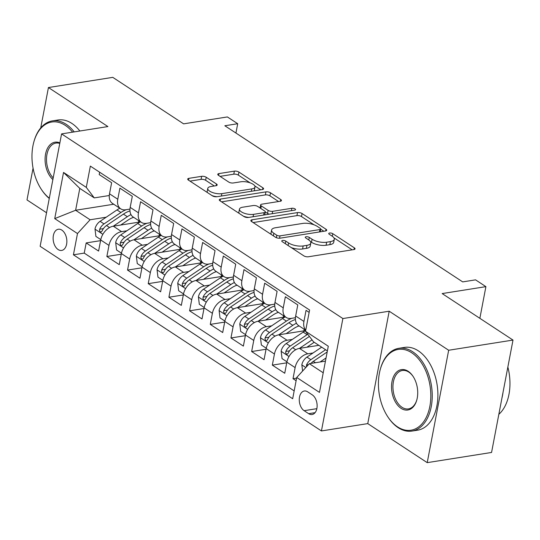 <?xml version="1.0" encoding="UTF-8"?>
<svg xmlns="http://www.w3.org/2000/svg" width="540" height="540" viewBox="0 0 540 540"><rect width="100%" height="100%" fill="white"/><g stroke="black" fill="none" stroke-linecap="round" stroke-linejoin="round"><path stroke-width="0.81" d="M282.602 240.462A2.302 0.891 10.8 0 0 281.759 240.968A2.302 0.891 10.8 0 0 282.251 241.677L303.824 255.839A3.287 1.269 10.8 0 0 308.381 256.77L353.849 249.575A3.287 1.269 10.8 0 0 355.05 248.859A3.287 1.269 10.8 0 0 354.341 247.84L332.775 233.685A2.302 0.891 10.8 0 0 329.582 233.03A2.302 0.891 10.8 0 0 328.745 233.53A2.302 0.891 10.8 0 0 329.238 234.245L332.026 236.075A10.53 4.064 10.8 0 1 334.287 239.328A10.53 4.064 10.8 0 1 330.44 241.616L326.653 242.217A10.53 4.064 10.8 0 1 312.073 239.234L309.278 237.398A2.302 0.891 10.8 0 0 306.092 236.75A2.302 0.891 10.8 0 0 305.249 237.249A2.302 0.891 10.8 0 0 305.748 237.958L308.536 239.794A10.53 4.064 10.8 0 1 310.797 243.047A10.53 4.064 10.8 0 1 306.95 245.335L303.163 245.936A10.53 4.064 10.8 0 1 288.583 242.953L285.788 241.117A2.302 0.891 10.8 0 0 282.602 240.462M58.138 249.561A10.726 6.75 -99 0 0 61.668 250.439A10.726 6.75 -99 0 0 66.866 241.542A10.726 6.75 -99 0 0 61.844 230.121A10.726 6.75 -99 0 0 58.313 229.244A10.726 6.75 -99 0 0 53.123 238.14A10.726 6.75 -99 0 0 58.138 249.561M206.213 177.255A3.287 1.269 10.8 0 0 201.656 176.324L188.906 178.342A3.287 1.269 10.8 0 0 187.704 179.057A3.287 1.269 10.8 0 0 188.406 180.076L212.362 195.804A3.287 1.269 10.8 0 0 216.918 196.736L262.386 189.54A3.287 1.269 10.8 0 0 263.588 188.825A3.287 1.269 10.8 0 0 262.885 187.805L238.93 172.085A3.287 1.269 10.8 0 0 234.374 171.146L218.963 173.59A3.287 1.269 10.8 0 0 217.762 174.305A3.287 1.269 10.8 0 0 218.464 175.318L228.717 182.048A3.287 1.269 10.8 0 0 233.273 182.979L240.914 181.771A8.802 3.395 10.8 0 1 250.378 182.939A8.802 3.395 10.8 0 1 254.995 186.988A8.802 3.395 10.8 0 1 251.775 188.906L221.846 193.637A8.802 3.395 10.8 0 1 212.382 192.476A8.802 3.395 10.8 0 1 207.765 188.426A8.802 3.395 10.8 0 1 210.985 186.509L215.973 185.72A3.287 1.269 10.8 0 0 217.175 185.004A3.287 1.269 10.8 0 0 216.466 183.985L206.213 177.255L205.639 180.293A3.287 1.269 10.8 0 0 201.083 179.361L189.992 181.116M448.666 350.251L389.198 311.216L367.76 423.61L427.221 462.645L448.666 350.251L513 340.072L442.159 293.571L485.906 286.646L475.565 279.855L462.699 281.894L224.843 125.759L237.708 123.721L227.367 116.937L183.613 123.856L112.779 77.355L48.438 87.541L40.736 127.906M389.198 311.216L342.88 318.546L61.58 133.9L107.906 126.569L48.438 87.541M252.045 219.787A3.287 1.269 10.8 0 0 250.844 220.502A3.287 1.269 10.8 0 0 251.546 221.522L275.501 237.249A3.287 1.269 10.8 0 0 280.058 238.181L325.526 230.985A3.287 1.269 10.8 0 0 326.727 230.269A3.287 1.269 10.8 0 0 326.025 229.25L302.069 213.529A3.287 1.269 10.8 0 0 297.513 212.591L252.045 219.787L251.694 221.616M243.931 216.526L219.976 200.799A3.287 1.269 10.8 0 1 219.274 199.78A3.287 1.269 10.8 0 1 220.475 199.064L265.943 191.869A3.287 1.269 10.8 0 1 270.5 192.807L280.746 199.537A3.287 1.269 10.8 0 1 281.455 200.549A3.287 1.269 10.8 0 1 280.253 201.265L261.812 204.188A3.287 1.269 10.8 0 0 260.611 204.903A3.287 1.269 10.8 0 0 261.32 205.916L268.117 210.384A3.287 1.269 10.8 0 0 272.673 211.316L291.87 208.278A2.302 0.891 10.8 0 1 294.347 208.582A2.302 0.891 10.8 0 1 295.556 209.642A2.302 0.891 10.8 0 1 294.712 210.141L248.488 217.458A3.287 1.269 10.8 0 1 243.931 216.526M33.062 168.163L27 199.928L46.541 212.76M513 340.072L491.562 452.459L427.221 462.645M100.575 240.644L86.177 242.926L98.591 251.073L100.703 239.983L108.979 245.417A13.405 9.045 -56.7 0 1 121.588 231.633L126.866 230.803M121.257 254.225L106.859 256.5L119.272 264.647L121.385 253.564L129.661 258.991A13.405 9.045 -56.7 0 1 142.27 245.214L147.548 244.377M141.946 267.8L127.541 270.081L139.955 278.228L142.067 267.138L150.343 272.572A13.405 9.045 -56.7 0 1 162.952 258.788L168.23 257.951M162.628 281.381L148.23 283.655L160.637 291.803L162.756 280.712L171.025 286.146A13.405 9.045 -56.7 0 1 183.641 272.369L188.919 271.532M183.31 294.955L168.912 297.236L181.319 305.377L183.438 294.293L191.707 299.72A13.405 9.045 -56.7 0 1 204.323 285.944L209.601 285.107M203.992 308.529L189.594 310.81L202.007 318.958L204.12 307.868L212.396 313.301A13.405 9.045 -56.7 0 1 225.005 299.518L230.283 298.688M224.674 322.11L210.276 324.385L222.689 332.532L224.802 321.449L233.078 326.875A13.405 9.045 -56.7 0 1 245.687 313.099L250.965 312.262M245.363 335.684L230.958 337.966L243.371 346.113L245.484 335.023L253.76 340.457A13.405 9.045 -56.7 0 1 266.369 326.673L271.647 325.836M266.045 349.265L251.647 351.54L264.053 359.687L266.173 348.597L274.442 354.031A13.405 9.045 -56.7 0 1 287.057 340.254L292.336 339.417M286.726 362.839L272.329 365.121L284.735 373.262L286.855 362.178A13.405 9.045 -56.7 0 1 299.464 348.394L318.863 345.33M309.143 312.377L306.052 310.345L303.932 321.435A13.405 9.045 -56.7 0 0 305.768 330.089M305.735 330.271L298.6 325.586A13.405 9.045 -56.7 0 1 295.663 316.001L297.776 304.918L285.363 296.771L283.25 307.861A13.405 9.045 -56.7 0 0 286.187 317.439A13.405 9.045 -56.7 0 0 291.229 318.377L295.434 317.716M286.187 317.439L277.911 312.005A13.405 9.045 123.3 0 1 274.975 302.427L277.094 291.337L264.681 283.196L262.568 294.28A13.405 9.045 -56.7 0 0 265.505 303.865A13.405 9.045 -56.7 0 0 270.547 304.803L274.752 304.135M265.505 303.865L257.229 298.431A13.405 9.045 123.3 0 1 254.293 288.853L256.412 277.763L243.999 269.615L241.886 280.706A13.405 9.045 -56.7 0 0 244.823 290.284A13.405 9.045 -56.7 0 0 249.858 291.229L254.07 290.56M244.823 290.284L236.547 284.857A13.405 9.045 123.3 0 1 233.611 275.272L235.724 264.188L223.317 256.041L221.198 267.125A13.405 9.045 -56.7 0 0 224.134 276.709A13.405 9.045 -56.7 0 0 229.176 277.648L233.388 276.986M224.134 276.709L215.865 271.276A13.405 9.045 123.3 0 1 212.929 261.697L215.042 250.607L202.635 242.467L200.516 253.55A13.405 9.045 -56.7 0 0 203.452 263.129A13.405 9.045 -56.7 0 0 208.494 264.074L212.699 263.405M203.452 263.129L195.183 257.702A13.405 9.045 123.3 0 1 192.247 248.123L194.359 237.033L181.946 228.886L179.834 239.976A13.405 9.045 -56.7 0 0 182.77 249.554A13.405 9.045 -56.7 0 0 187.812 250.493L192.017 249.831M182.77 249.554L174.494 244.121A13.405 9.045 123.3 0 1 171.558 234.542L173.678 223.459L161.264 215.312L159.151 226.395A13.405 9.045 -56.7 0 0 162.088 235.98A13.405 9.045 -56.7 0 0 167.123 236.918L171.335 236.25M162.088 235.98L153.812 230.546A13.405 9.045 123.3 0 1 150.876 220.968L152.996 209.878L140.582 201.731L138.47 212.821A13.405 9.045 -56.7 0 0 141.406 222.399A13.405 9.045 -56.7 0 0 146.441 223.344L150.653 222.676M141.406 222.399L133.13 216.972A13.405 9.045 123.3 0 1 130.194 207.387L132.307 196.304L119.9 188.156L117.781 199.247A13.405 9.045 -56.7 0 0 120.717 208.825A13.405 9.045 -56.7 0 0 125.759 209.763L129.971 209.101M100.703 239.983A13.405 9.045 123.3 0 1 113.312 226.206L140.279 221.94M121.385 253.564A13.405 9.045 123.3 0 1 133.994 239.78L160.961 235.514M142.067 267.138A13.405 9.045 123.3 0 1 154.683 253.361L181.643 249.095M162.756 280.712A13.405 9.045 123.3 0 1 175.365 266.935L202.325 262.67M183.438 294.293A13.405 9.045 123.3 0 1 196.047 280.51L223.013 276.244M204.12 307.868A13.405 9.045 123.3 0 1 216.729 294.091L243.695 289.825M224.802 321.449A13.405 9.045 123.3 0 1 237.418 307.665L264.377 303.399M245.484 335.023A13.405 9.045 123.3 0 1 258.1 321.246L285.059 316.98M266.173 348.597A13.405 9.045 123.3 0 1 278.782 334.82L305.674 330.568A25.643 17.3 -56.7 0 0 303.156 332.107L307.084 334.685L290.176 346.106A8.883 5.994 123.3 0 0 285.829 351.412L285.653 352.762L286.558 354.173L287.442 354.139L288.313 353.038A8.883 5.994 -56.7 0 1 292.66 347.733L309.42 336.413M312.262 394.841L307.712 391.851A10.388 6.541 -99 0 0 304.297 391.007A10.388 6.541 -99 0 0 299.261 399.62A10.388 6.541 -99 0 0 304.121 410.683L308.671 413.674A10.388 6.541 -99 0 0 312.093 414.518A10.388 6.541 -99 0 0 317.129 405.905A10.388 6.541 -99 0 0 312.262 394.841M342.88 318.546L321.435 430.94L40.142 246.294L61.58 133.9M86.177 242.926L84.233 253.105L73.427 254.813L292.673 398.729L296.73 377.467L309.339 363.683L325.445 361.139M73.427 254.813L77.483 233.55L54.729 218.612L63.538 172.442L86.292 187.38L90.349 166.111L309.596 310.028L305.539 331.29L328.286 346.228L319.478 392.398L296.73 377.467M296.602 378.128L293.011 378.695L295.124 367.605A13.405 9.045 -56.7 0 1 307.739 353.828L313.018 352.991M99.664 172.226L99.218 174.582L111.625 182.722L109.512 193.813A13.405 9.045 123.3 0 0 112.448 203.391L120.717 208.825M272.329 365.121L274.442 354.031M251.647 351.54L253.76 340.457M230.958 337.966L233.078 326.875M210.276 324.385L212.396 313.301M189.594 310.81L191.707 299.72M168.912 297.236L171.025 286.146M148.23 283.655L150.343 272.572M127.541 270.081L129.661 258.991M106.859 256.5L108.979 245.417M84.233 253.105L294.165 390.899M293.011 378.695L296.109 380.727M113.731 204.235L75.62 210.263L90.099 219.767L106.184 217.222M309.339 363.683L323.217 372.796M327.389 350.926L313.51 341.813L305.539 331.29M367.76 423.61L321.435 430.94M235.933 133.043L237.708 123.721M479.864 318.317L485.906 286.646M109.283 195.521L94.27 197.897L79.792 188.393L75.62 210.263L54.729 218.612M86.292 187.38L94.27 197.897M90.099 219.767L77.483 233.55M63.538 172.442L79.792 188.393M291.229 247.57A10.53 4.064 10.8 0 0 302.582 248.974L303.163 245.936M310.797 243.047L310.216 246.085A10.53 4.064 10.8 0 1 306.369 248.373L302.582 248.974M334.287 239.328L333.707 242.366A10.53 4.064 10.8 0 1 329.866 244.654L326.072 245.255A10.53 4.064 10.8 0 1 311.492 242.271L310.446 241.583M352.181 249.838L333.936 237.863M314.078 224.829L301.489 216.567A3.287 1.269 10.8 0 0 296.933 215.629L253.132 222.561M323.858 231.248L320.72 229.19M276.804 235.224A2.302 0.891 10.8 0 0 279.997 235.872L319.91 229.561A2.302 0.891 10.8 0 0 320.747 229.054A2.302 0.891 10.8 0 0 320.254 228.346L317.311 226.415A10.53 4.064 10.8 0 0 302.731 223.425L275.447 227.745A10.53 4.064 10.8 0 0 271.6 230.04A10.53 4.064 10.8 0 0 273.861 233.287L276.804 235.224L276.338 237.674M271.6 230.04L271.026 233.078A10.53 4.064 10.8 0 0 271.37 234.536M221.562 201.839L265.363 194.906L265.943 191.869M278.586 201.528L269.919 195.845A3.287 1.269 10.8 0 0 265.363 194.906M260.611 204.903L260.03 207.941A3.287 1.269 10.8 0 0 260.03 207.954M263.628 215.062L264.087 212.672A3.287 1.269 10.8 0 0 265.288 211.957L267.536 213.422A3.287 1.269 10.8 0 0 269.339 214.157M264.728 214.886L265.288 211.957A3.287 1.269 10.8 0 0 264.58 210.938L257.783 206.476A3.287 1.269 10.8 0 0 253.226 205.544L242.676 207.212A8.802 3.395 10.8 0 0 239.463 209.129A8.802 3.395 10.8 0 0 244.08 213.179A8.802 3.395 10.8 0 0 253.544 214.34L264.087 212.672M239.463 209.129L238.882 212.166A8.802 3.395 10.8 0 0 239.193 213.415M243.419 216.189A8.802 3.395 10.8 0 0 248.71 217.424M214.299 185.983L205.639 180.293M207.765 188.426L207.191 191.464A8.802 3.395 10.8 0 0 207.394 192.544M212.078 195.615A8.802 3.395 10.8 0 0 217.013 196.722M253.901 190.883A8.802 3.395 10.8 0 0 254.414 190.026L254.995 186.988M250.108 182.837L238.349 175.122A3.287 1.269 10.8 0 0 233.793 174.184L220.05 176.357M260.719 189.803L254.786 185.909M320.099 361.982L326.045 357.966M302.603 371.048L301.833 364.736A8.883 5.994 -56.7 0 1 306.929 357.102L321.658 347.159M311.006 363.42A8.883 5.994 -56.7 0 1 313.342 361.314L327.193 351.959M325.586 349.738L310.858 359.681A8.883 5.994 123.3 0 0 306.511 364.986L306.464 366.822M397.555 426.877A40.898 25.731 -99 0 0 429.854 406.377A40.898 25.731 -99 0 0 411.689 352.755A40.898 25.731 -99 0 0 380.295 369.353A40.898 25.731 -99 0 0 387.801 416.786A40.898 25.731 -99 0 0 397.555 426.877M380.295 369.353L380.471 368.726A41.904 26.366 81 0 1 398.844 348.307A41.904 26.366 81 0 1 412.634 351.722A41.904 26.366 81 0 1 432.243 396.34A41.904 26.366 81 0 1 411.946 431.075A41.904 26.366 81 0 1 398.149 427.66A41.904 26.366 81 0 1 388.159 417.326L387.801 416.786M401.085 408.341A20.446 12.866 81 0 1 392.006 381.53A20.446 12.866 81 0 1 408.159 371.284A20.446 12.866 81 0 1 413.033 376.326A20.446 12.866 81 0 1 416.786 400.046A20.446 12.866 81 0 1 401.085 408.341M413.208 376.603A19.44 12.231 -99 0 0 408.753 372.074A19.44 12.231 -99 0 0 402.354 370.487A19.44 12.231 -99 0 0 392.938 386.606A19.44 12.231 -99 0 0 402.03 407.308A19.44 12.231 -99 0 0 408.436 408.895A19.44 12.231 -99 0 0 416.873 399.728M507.857 367.038A41.904 26.366 81 0 1 498.839 414.315M503.01 392.445A41.904 26.366 81 0 1 501.91 398.223M398.844 348.307L404.507 347.409A41.904 26.366 81 0 1 418.298 350.825A41.904 26.366 81 0 1 437.9 395.442A41.904 26.366 81 0 1 417.602 430.184L411.946 431.075M72.603 132.158A40.898 25.731 -99 0 0 65.246 125.341A40.898 25.731 -99 0 0 33.851 141.939A40.898 25.731 -99 0 0 41.357 189.378A40.898 25.731 -99 0 0 49.322 198.18M33.851 141.939L34.027 141.311A41.904 26.366 81 0 1 52.4 120.892A41.904 26.366 81 0 1 66.191 124.308A41.904 26.366 81 0 1 74.21 131.902M52.873 179.557A20.446 12.866 81 0 1 45.556 154.123A20.446 12.866 81 0 1 59.873 142.877M59.765 143.417A19.44 12.231 -99 0 0 55.91 143.08A19.44 12.231 -99 0 0 46.575 157.241A19.44 12.231 -99 0 0 53.19 177.903M52.4 120.892L58.057 119.995A41.904 26.366 81 0 1 71.854 123.41A41.904 26.366 81 0 1 79.873 131.004M49.268 198.457A41.904 26.366 81 0 1 41.715 189.918L41.357 189.378M306.862 347.227L314.206 342.272M299.416 348.408L312.046 339.876M286.929 361.793L282.056 358.594L281.144 351.162A8.883 5.994 -56.7 0 1 286.247 343.528L303.156 332.107M307.773 334.24A25.643 17.3 123.3 0 0 307.084 334.685M285.829 351.412L289.535 350.825A4.523 3.051 -56.7 0 1 289.845 350.433M286.18 333.653L293.645 328.61A21.283 14.364 -56.7 0 1 299.12 325.924M278.735 334.827L292.815 325.323A25.643 17.3 -56.7 0 1 296.467 323.237M266.247 348.219L261.374 345.019L260.462 337.581A8.883 5.994 -56.7 0 1 265.565 329.947L282.474 318.533A25.643 17.3 -56.7 0 1 285.296 316.852M304 329.13A21.283 14.364 -56.7 0 1 304.101 330.811M291.789 318.29A25.643 17.3 123.3 0 0 286.403 321.111L269.494 332.532A8.883 5.994 123.3 0 0 265.147 337.838L264.971 339.188L265.876 340.598L266.76 340.558L267.624 339.464A8.883 5.994 -56.7 0 1 271.971 334.159L288.887 322.738A25.643 17.3 -56.7 0 1 295.434 319.518M265.147 337.838L268.846 337.25A4.523 3.051 -56.7 0 1 269.163 336.859M265.498 320.072L272.963 315.036A21.283 14.364 -56.7 0 1 278.431 312.35M258.046 321.253L272.133 311.742A25.643 17.3 -56.7 0 1 275.785 309.656M245.565 334.638L240.692 331.439L239.78 324.007A8.883 5.994 -56.7 0 1 244.876 316.373L261.792 304.952A25.643 17.3 -56.7 0 1 264.613 303.278M283.318 315.556A21.283 14.364 -56.7 0 1 283.419 317.237M271.107 304.715A25.643 17.3 123.3 0 0 265.721 307.537L248.812 318.951A8.883 5.994 123.3 0 0 244.465 324.257L244.289 325.607L245.187 327.017L246.071 326.984L246.942 325.89A8.883 5.994 -56.7 0 1 251.289 320.584L268.204 309.163A25.643 17.3 -56.7 0 1 274.752 305.944M244.465 324.257L248.164 323.669A4.523 3.051 -56.7 0 1 248.481 323.278M244.816 306.497L252.275 301.455A21.283 14.364 -56.7 0 1 257.749 298.775M237.364 307.672L251.444 298.168A25.643 17.3 -56.7 0 1 255.103 296.082M224.883 321.064L220.003 317.864L219.098 310.433A8.883 5.994 -56.7 0 1 224.195 302.798L241.103 291.377A25.643 17.3 -56.7 0 1 243.931 289.703M262.629 301.975A21.283 14.364 -56.7 0 1 262.737 303.662M250.425 291.134A25.643 17.3 123.3 0 0 245.038 293.956L228.123 305.377A8.883 5.994 123.3 0 0 223.776 310.682L223.601 312.032L224.505 313.443L225.389 313.409L226.26 312.309A8.883 5.994 -56.7 0 1 230.607 307.004L247.516 295.589A25.643 17.3 -56.7 0 1 254.07 292.363M223.776 310.682L227.482 310.095A4.523 3.051 -56.7 0 1 227.792 309.704M224.134 292.916L231.593 287.881A21.283 14.364 -56.7 0 1 237.067 285.194M216.682 294.098L230.762 284.587A25.643 17.3 -56.7 0 1 234.414 282.501M204.194 307.49L199.321 304.283L198.416 296.851A8.883 5.994 -56.7 0 1 203.513 289.217L220.421 277.803A25.643 17.3 -56.7 0 1 223.25 276.122M241.947 288.401A21.283 14.364 -56.7 0 1 242.048 290.081M229.743 277.56A25.643 17.3 123.3 0 0 224.35 280.382L207.441 291.796A8.883 5.994 123.3 0 0 203.094 297.101L202.919 298.458L203.823 299.862L204.707 299.828L205.578 298.735A8.883 5.994 -56.7 0 1 209.925 293.429L226.834 282.008A25.643 17.3 -56.7 0 1 233.388 278.788M203.094 297.101L206.8 296.521A4.523 3.051 -56.7 0 1 207.11 296.129M203.445 279.342L210.911 274.307A21.283 14.364 -56.7 0 1 216.385 271.62M196 280.523L210.08 271.013A25.643 17.3 -56.7 0 1 213.732 268.927M183.512 293.909L178.639 290.709L177.728 283.277A8.883 5.994 -56.7 0 1 182.831 275.643L199.739 264.222A25.643 17.3 -56.7 0 1 202.561 262.548M221.265 274.826A21.283 14.364 -56.7 0 1 221.366 276.507M209.061 263.986A25.643 17.3 123.3 0 0 203.668 266.807L186.759 278.222A8.883 5.994 123.3 0 0 182.412 283.527L182.237 284.877L183.141 286.288L184.025 286.254L184.896 285.154A8.883 5.994 -56.7 0 1 189.243 279.848L206.152 268.434A25.643 17.3 -56.7 0 1 212.699 265.214M182.412 283.527L186.111 282.94A4.523 3.051 -56.7 0 1 186.428 282.548M182.763 265.768L190.228 260.726A21.283 14.364 -56.7 0 1 195.703 258.039M175.318 266.942L189.398 257.438A25.643 17.3 -56.7 0 1 193.05 255.353M162.83 280.334L157.957 277.135L157.046 269.696A8.883 5.994 -56.7 0 1 162.142 262.062L179.057 250.648A25.643 17.3 -56.7 0 1 181.879 248.967M200.583 261.245A21.283 14.364 -56.7 0 1 200.684 262.926M188.372 250.405A25.643 17.3 123.3 0 0 182.986 253.226L166.077 264.647A8.883 5.994 123.3 0 0 161.73 269.953L161.555 271.303L162.459 272.714L163.343 272.673L164.207 271.579A8.883 5.994 -56.7 0 1 168.554 266.274L185.47 254.853A25.643 17.3 -56.7 0 1 192.017 251.633M161.73 269.953L165.429 269.365A4.523 3.051 -56.7 0 1 165.746 268.974M162.081 252.187L169.547 247.151A21.283 14.364 -56.7 0 1 175.014 244.465M154.629 253.368L168.716 243.857A25.643 17.3 -56.7 0 1 172.368 241.772M142.148 266.753L137.268 263.554L136.364 256.122A8.883 5.994 -56.7 0 1 141.46 248.488L158.375 237.074A25.643 17.3 -56.7 0 1 161.197 235.393M179.901 247.671A21.283 14.364 -56.7 0 1 180.002 249.352M167.69 236.831A25.643 17.3 123.3 0 0 162.304 239.652L145.388 251.066A8.883 5.994 123.3 0 0 141.041 256.372L140.866 257.722L141.77 259.132L142.655 259.099L143.525 258.005A8.883 5.994 -56.7 0 1 147.872 252.7L164.781 241.279A25.643 17.3 -56.7 0 1 171.335 238.059M141.041 256.372L144.747 255.791A4.523 3.051 -56.7 0 1 145.064 255.393M141.399 238.613L148.858 233.57A21.283 14.364 -56.7 0 1 154.332 230.891M133.947 239.787L148.028 230.283A25.643 17.3 -56.7 0 1 151.686 228.197M121.466 253.179L116.586 249.98L115.681 242.548A8.883 5.994 -56.7 0 1 120.778 234.913L137.686 223.493A25.643 17.3 -56.7 0 1 140.515 221.819M159.212 234.09A21.283 14.364 -56.7 0 1 159.32 235.778M147.008 223.25A25.643 17.3 123.3 0 0 141.622 226.071L124.706 237.492A8.883 5.994 123.3 0 0 120.359 242.798L120.184 244.148L121.088 245.558L121.972 245.525L122.843 244.424A8.883 5.994 -56.7 0 1 127.19 239.119L144.099 227.704A25.643 17.3 -56.7 0 1 150.653 224.478M120.359 242.798L124.065 242.21A4.523 3.051 -56.7 0 1 124.376 241.819M120.717 225.032L128.176 219.996A21.283 14.364 -56.7 0 1 133.65 217.31M113.265 226.213L127.346 216.702A25.643 17.3 -56.7 0 1 130.997 214.616M100.778 239.605L95.904 236.405L95 228.967A8.883 5.994 -56.7 0 1 100.096 221.333L117.005 209.918A25.643 17.3 -56.7 0 1 119.826 208.238M138.53 220.516A21.283 14.364 -56.7 0 1 138.632 222.197M126.326 209.675A25.643 17.3 123.3 0 0 120.933 212.497L104.024 223.911A8.883 5.994 123.3 0 0 99.677 229.223L99.502 230.573L100.406 231.977L101.291 231.944L102.161 230.85A8.883 5.994 -56.7 0 1 106.508 225.544L123.417 214.124A25.643 17.3 -56.7 0 1 129.971 210.904M99.677 229.223L103.383 228.636A4.523 3.051 -56.7 0 1 103.694 228.245M113.312 226.206L121.588 231.633M133.994 239.78L142.27 245.214M154.683 253.361L162.952 258.788M175.365 266.935L183.641 272.369M196.047 280.51L204.323 285.944M216.729 294.091L225.005 299.518M237.418 307.665L245.687 313.099M258.1 321.246L266.369 326.673M278.782 334.82L287.057 340.254M299.464 348.394L307.739 353.828M295.663 316.001L303.932 321.435M109.512 193.813L117.781 199.247M130.194 207.387L138.47 212.821M150.876 220.968L159.151 226.395M171.558 234.542L179.834 239.976M192.247 248.123L200.516 253.55M212.929 261.697L221.198 267.125M233.611 275.272L241.886 280.706M254.293 288.853L262.568 294.28M274.975 302.427L283.25 307.861M286.855 362.178L295.124 367.605M315.083 412.661L308.671 413.674M316.838 408.672L304.121 410.683M288.09 245.511L288.583 242.953M306.369 248.373L306.95 245.335M308.792 239.963L309.278 237.398M311.492 242.271L312.073 239.234M326.072 245.255L326.653 242.217M329.866 244.654L330.44 241.616M332.282 236.25L332.775 233.685M354.017 249.541L354.341 247.84M285.302 243.682L285.788 241.117M296.933 215.629L297.513 212.591M301.489 216.567L302.069 213.529M325.701 230.951L326.025 229.25M279.545 238.228L279.997 235.872M319.451 231.944L319.91 229.561M273.375 235.852L273.861 233.287M220.124 200.894L220.475 199.064M269.919 195.845L270.5 192.807M280.422 201.238L280.746 199.537M260.827 208.474L261.32 205.916M267.536 213.422L268.117 210.384M272.221 213.698L272.673 211.316M291.418 210.661L291.87 208.278M253.085 216.729L253.544 214.34M216.142 185.686L216.466 183.985M221.387 196.027L221.846 193.637M251.323 191.288L251.775 188.906M218.612 175.412L218.963 173.59M233.793 174.184L234.374 171.146M238.349 175.122L238.93 172.085M262.562 189.506L262.885 187.805M188.554 180.171L188.906 178.342M201.083 179.361L201.656 176.324M301.853 364.925L305.822 367.531M313.342 361.314L315.475 362.711M306.929 357.102L310.858 359.681M308.421 364.689L306.511 364.986M281.171 351.344L289.015 356.501M292.66 347.733L295.711 349.738M286.247 343.528L290.176 346.106M260.483 337.77L268.333 342.92M288.887 322.738L292.815 325.323M282.474 318.533L286.403 321.111M271.971 334.159L275.029 336.163M265.565 329.947L269.494 332.532M239.8 324.196L247.651 329.346M268.204 309.163L272.133 311.742M261.792 304.952L265.721 307.537M251.289 320.584L254.34 322.582M244.876 316.373L248.812 318.951M219.119 310.615L226.969 315.772M247.516 295.589L251.444 298.168M241.103 291.377L245.038 293.956M230.607 307.004L233.658 309.008M224.195 302.798L228.123 305.377M198.437 297.041L206.287 302.191M226.834 282.008L230.762 284.587M220.421 277.803L224.35 280.382M209.925 293.429L212.976 295.434M203.513 289.217L207.441 291.796M177.755 283.459L185.598 288.617M206.152 268.434L210.08 271.013M199.739 264.222L203.668 266.807M189.243 279.848L192.294 281.853M182.831 275.643L186.759 278.222M157.066 269.885L164.916 275.036M185.47 254.853L189.398 257.438M179.057 250.648L182.986 253.226M168.554 266.274L171.612 268.279M162.142 262.062L166.077 264.647M136.384 256.311L144.234 261.461M164.781 241.279L168.716 243.857M158.375 237.074L162.304 239.652M147.872 252.7L150.923 254.698M141.46 248.488L145.388 251.066M115.702 242.73L123.552 247.887M144.099 227.704L148.028 230.283M137.686 223.493L141.622 226.071M127.19 239.119L130.241 241.124M120.778 234.913L124.706 237.492M95.02 229.156L102.87 234.306M123.417 214.124L127.346 216.702M117.005 209.918L120.933 212.497M106.508 225.544L109.559 227.549M100.096 221.333L104.024 223.911M320.22 231.822L320.747 229.054"/></g></svg>
